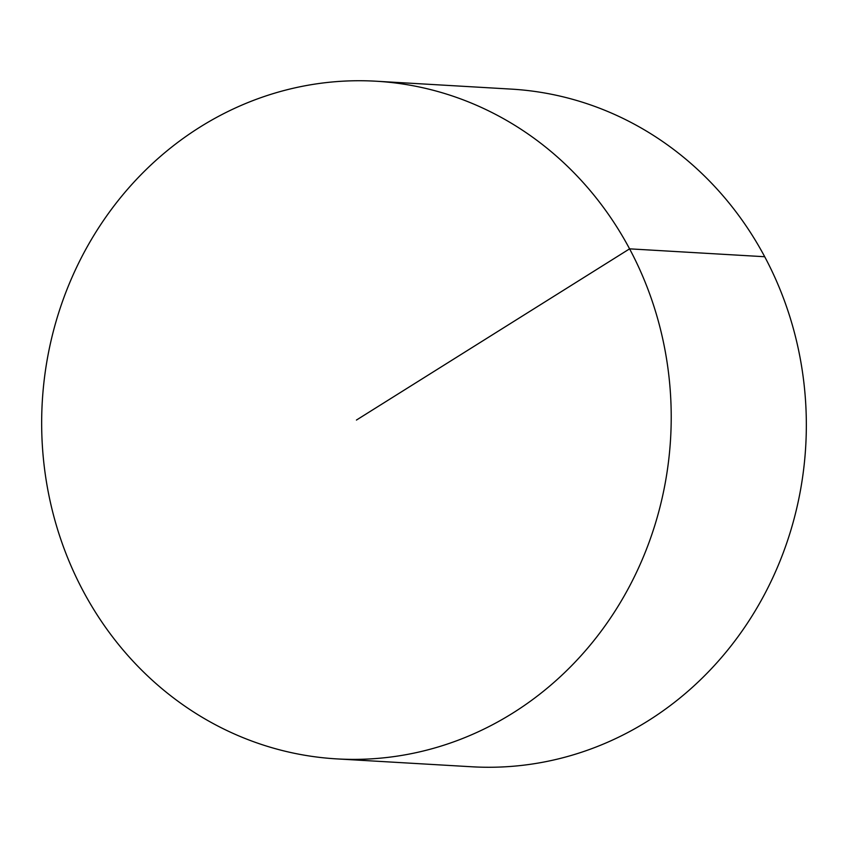 <?xml version="1.0" encoding="UTF-8"?>
<svg xmlns="http://www.w3.org/2000/svg" width="848" height="848" viewBox="0 0 848 848"><rect width="100%" height="100%" fill="white"/><g stroke="black" fill="none" stroke-linecap="round" stroke-linejoin="round"><path stroke-width="1.27" d="M376.215 81.228L511.344 89.114A339.401 314.693 93.3 0 1 798.148 348.136A339.401 314.693 93.3 0 1 647.989 720.906A339.401 314.693 93.3 0 1 471.785 766.772L336.656 758.886A339.401 314.693 93.3 0 1 49.852 499.864A339.401 314.693 93.3 0 1 200.011 127.094A339.401 314.693 93.3 0 1 376.215 81.228A339.401 314.693 93.3 0 1 670.598 438.395A339.401 314.693 93.3 0 1 336.656 758.886M764.726 256.732L629.598 248.846L356.436 420.057"/></g></svg>
